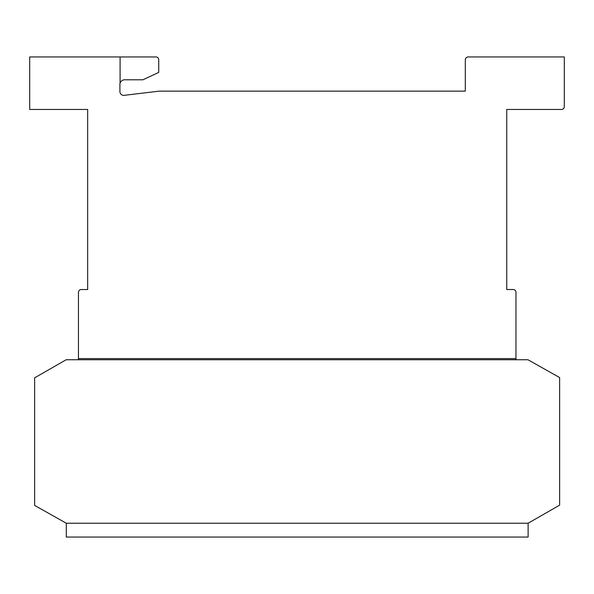 <?xml version="1.0" encoding="UTF-8"?>
<svg xmlns="http://www.w3.org/2000/svg" width="594" height="594" viewBox="0 0 594 594"><rect width="100%" height="100%" fill="white"/><g stroke="black" fill="none" stroke-linecap="round" stroke-linejoin="round"><path stroke-width="0.89" d="M528.118 523.232L66.298 523.232L528.118 523.232L559.63 505.138L559.63 377.569L527.962 359.749L66.142 359.749L34.63 377.843L34.63 505.412L66.298 523.232L66.298 537.05L528.118 537.05L528.118 523.232M120.092 56.95L155.962 56.95A2.762 2.762 0 0 1 158.732 59.712L158.732 72.416L142.931 79.782L124.51 79.782A5.019 5.019 0 0 0 120.092 83.071L120.092 56.95L29.7 56.95L29.7 109.452L87.667 109.452L87.667 289.538L81.222 289.538A2.762 2.762 0 0 0 78.46 292.3L78.46 358.598L515.963 358.598L515.963 292.278A2.762 2.762 0 0 0 513.194 289.516L506.749 289.516L506.749 109.452L561.538 109.452A2.762 2.762 0 0 0 564.3 106.69L564.3 56.95L468.265 56.95A2.933 2.933 0 0 0 465.302 59.549L465.302 91.134L159.237 91.134L124.881 95.248A3.876 3.876 0 0 1 119.906 91.528L119.906 83.724A5.019 5.019 0 0 1 120.092 83.071M515.963 359.749L515.963 358.598M78.46 359.749L78.46 358.598M87.667 289.516L87.667 109.452M506.749 289.516L506.749 109.452M156.274 91.491L159.237 91.134"/></g></svg>
